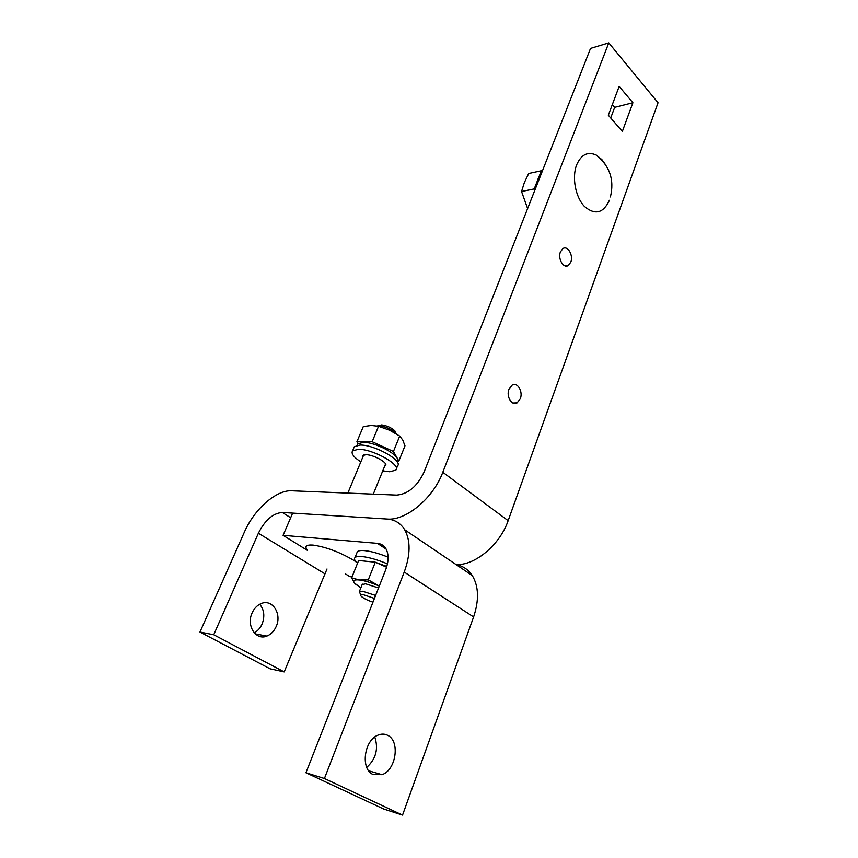 <?xml version="1.0" encoding="UTF-8"?>
<svg xmlns="http://www.w3.org/2000/svg" width="858" height="858" viewBox="0 0 858 858"><rect width="100%" height="100%" fill="white"/><g stroke="black" fill="none" stroke-linecap="round" stroke-linejoin="round"><path stroke-width="1.29" d="M366.216 561.271L374.292 562.097M362.13 584.63L365.562 583.794L378.539 587.966M386.572 567.213L375.289 562.194L358.644 560.489L351.641 577.874L359.438 579.997C354.225 579.472 352.584 580.501 354.504 583.075L360.832 587.891M376.136 562.569L386.808 566.441M375.289 562.194L368.275 579.858L379.29 586.068C371.643 582.786 365.025 580.759 359.438 579.997L368.275 579.858M356.445 584.92L354.504 583.075L351.641 577.874M387.441 563.867C377.681 559.802 369.283 557.378 362.248 556.574C358.483 556.22 356.059 556.552 354.998 557.561C353.85 558.805 354.686 560.703 357.529 563.256M356.853 552.981L357.368 551.694C358.451 550.654 360.864 550.3 364.639 550.632C371.139 551.319 378.957 553.496 388.084 557.153M375.6 595.463L362.591 591.248L359.384 591.527L360.714 595.055M372.962 602.177C367.546 600.375 363.642 598.434 361.261 596.342C360.017 594.969 360.725 594.433 363.384 594.723L374.431 598.423M375.772 444.841L384.116 448.262M358.097 443.725L356.896 441.795L372.158 441.698L393.447 451.48L398.852 461.046L397.157 461.025M398.852 461.046L404.976 445.838L402.756 440.015L399.699 436.068L389.543 430.201L378.55 426.297L371.267 425.471L363.277 426.598L356.896 441.795M372.158 441.698L378.55 426.297M393.447 451.48L399.699 436.068M357.443 445.045L357.925 443.908L363.073 442.374C375.965 441.806 402.252 456.553 396.986 461.272L396.9 461.486M353.786 447.983L354.311 446.728L359.963 445.066C374.206 444.476 403.346 460.778 397.522 465.926L396.353 468.843M382.775 470.838L389.736 471.761L395.838 470.12C401.63 465.047 372.436 448.755 358.194 449.292L352.552 450.911C350.954 453.55 353.711 457.196 360.832 461.851M362.741 457.239L362.795 455.566L365.819 454.719C373.305 454.483 388.524 462.966 385.521 465.658L384.652 466.216M356.284 562.054L353.485 560.177C339.543 552.037 326.072 547.007 313.084 545.098C306.306 544.637 304.375 546.267 307.282 549.999M376.952 425.954L379.451 425.836C386.154 426.801 391.656 429.257 395.956 433.226L396.589 434.03M395.742 432.754L394.83 430.823C391.387 427.659 386.99 425.686 381.649 424.924L378.314 425.804M534.77 190.358L534.223 188.921L537.494 180.588M538.845 177.156L541.377 170.742L542.395 170.946M534.223 188.921L521.557 191.506L527.616 208.558M541.377 170.742L528.721 173.488L524.345 182.636L521.557 191.506M536.55 185.832L538.105 178.807L541.366 173.573M539.221 179.022L540.894 174.753M605.769 165.026L601.887 159.62L596.278 155.105C587.784 151.265 581.241 154.526 576.64 164.886C571.739 177.445 575.493 197.19 584.459 206.446C595.012 215.358 603.324 213.299 609.405 200.279M387.644 735.306C384.684 733.805 381.51 733.729 378.131 735.091C364.103 739.939 360.231 769.315 373.058 774.495L382.046 774.688C396.224 769.948 400.268 740.872 387.644 735.306M374.796 737.011C378.646 748.852 375.954 758.976 366.741 767.374M345.324 573.841L349.849 576.64L352.027 576.898M404.676 529.74C400.6 523.144 394.744 519.583 387.108 519.036L282.325 512.462C272.973 513.213 264.993 520.13 258.387 533.226L213.739 634.759L199.957 632.046L244.412 532.035C254.322 509.126 276.276 489.789 291.752 490.787L396.664 495.098C408.129 494.079 417.288 486.347 424.152 471.9L590.54 48.413L608.783 42.9L442.803 472.275C433.269 498.241 405.866 520.945 387.108 519.036L292.664 513.105L283.076 535.328L377.402 543.371C381.081 543.715 383.901 545.474 385.864 548.637C388.91 554.161 388.813 561.293 385.585 570.044L305.931 772.758L383.74 809.04L402.541 815.1L473.616 616.934C479.193 600.171 478.753 586.379 472.286 575.557L404.676 529.74C410.671 540.561 410.521 554.676 404.225 572.072L324.421 778.517L402.541 815.1M456.317 564.736C463.041 565.99 468.371 569.605 472.286 575.557M324.421 778.517L305.931 772.758M283.076 535.328L307.496 550.439M520.302 398.745L517.117 402.852C511.883 406.284 505.952 396.407 508.987 389.178L512.108 385.145C517.395 381.671 523.283 391.538 520.302 398.745M570.785 262.151L568.328 265.465C563.556 268.929 557.561 258.676 560.435 251.866L562.859 248.616C567.664 245.12 573.616 255.373 570.785 262.151M276.233 626.404C274.131 631.166 271.021 634.384 266.892 636.068C255.974 640.872 246.085 625.686 252.08 612.998C254.15 608.408 257.164 605.276 261.1 603.592C272.211 598.552 282.11 613.717 276.233 626.404M259.717 604.246C264.157 609.706 264.961 616.269 262.14 623.927C260.339 628.024 257.69 630.995 254.204 632.839M608.783 42.9L658.043 102.756L508.151 520.656C499.914 544.862 474.871 565.722 456.048 564.553M327.005 568.993L284.191 671.9L270.045 668.8L199.957 632.046M213.739 634.759L284.191 671.9M622.35 131.403L608.322 115.24L619.165 86.411L632.904 102.745L622.35 131.403M612.322 104.59L614.693 107.347L610.703 117.986M632.904 102.745L614.693 107.347M404.225 572.072L473.616 616.934M377.402 543.371L386.111 549.066M258.387 533.226L324.689 573.67M282.325 512.462L290.658 517.749M442.803 472.275L508.151 520.656M354.998 557.561L357.368 551.694M362.344 584.105L359.384 591.527M357.357 445.281L357.925 443.908M385.789 464.982L385.521 465.658M354.311 446.728L352.552 450.911M347.844 493.093L363.674 455.008M381.649 424.924L379.451 425.836M394.83 430.823L395.956 433.226M373.284 494.133L385.564 463.974M610.403 196.954C614.521 180.03 609.813 166.077 596.278 155.105M382.046 774.688L368.683 770.784M512.87 403.003L517.117 402.852M565.175 265.905L568.328 265.465M255.234 633.89L266.892 636.068"/></g></svg>
